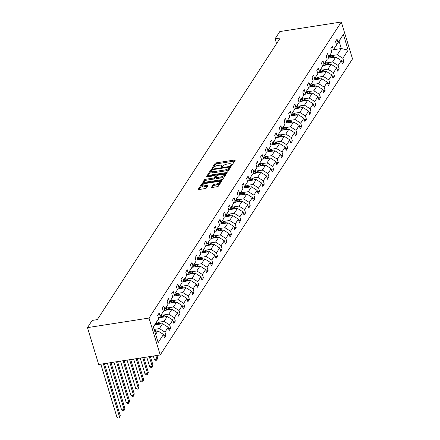 <?xml version="1.0" encoding="UTF-8"?>
<svg xmlns="http://www.w3.org/2000/svg" width="440" height="440" viewBox="0 0 440 440"><rect width="100%" height="100%" fill="white"/><g stroke="black" fill="none" stroke-linecap="round" stroke-linejoin="round"><path stroke-width="0.66" d="M231.121 165.566L232.029 165.138L235.158 160.325A1.089 0.374 -16.9 0 0 235.197 160.16A1.089 0.374 -16.9 0 0 234.448 160.028L216.332 162.844A1.089 0.374 -16.9 0 0 215.028 163.455L211.899 168.273L212.399 168.476L213.312 168.053L213.714 167.426A3.487 1.205 -16.9 0 1 217.877 165.479L219.389 165.242A3.487 1.205 -16.9 0 1 221.782 165.677A3.487 1.205 -16.9 0 1 221.667 166.194L221.238 166.925L221.76 167.024L223.075 165.974A3.487 1.205 -16.9 0 1 227.238 164.021L228.745 163.785A3.487 1.205 -16.9 0 1 231.143 164.225A3.487 1.205 -16.9 0 1 231.028 164.736L230.593 165.473L231.121 165.566M211.321 187.204A1.089 0.374 -16.9 0 0 211.282 187.363A1.089 0.374 -16.9 0 0 212.031 187.501L217.113 186.709A1.089 0.374 -16.9 0 0 218.416 186.098L221.892 180.747A1.089 0.374 -16.9 0 0 221.925 180.587A1.089 0.374 -16.9 0 0 221.177 180.455L203.066 183.271A1.089 0.374 -16.9 0 0 201.762 183.882L198.286 189.228A1.089 0.374 -16.9 0 0 198.253 189.393A1.089 0.374 -16.9 0 0 199.001 189.524L205.139 188.573A1.089 0.374 -16.9 0 0 206.437 187.963L207.928 185.674A1.089 0.374 -16.9 0 0 207.961 185.51A1.089 0.374 -16.9 0 0 207.213 185.378L204.171 185.851A2.915 1.007 -16.9 0 1 202.169 185.482A2.915 1.007 -16.9 0 1 205.744 183.425L217.674 181.566A2.915 1.007 -16.9 0 1 219.676 181.935A2.915 1.007 -16.9 0 1 216.095 183.992L214.11 184.305A1.089 0.374 -16.9 0 0 212.806 184.916L211.404 187.479M341.308 22L279.785 31.57L275.105 38.775L280.231 37.977L97.295 319.622L92.163 320.419L87.483 327.624L149.006 318.06L341.308 22L352.517 58.894L160.215 354.954L149.006 318.06M226.276 172.607A1.089 0.374 -16.9 0 0 227.573 171.996L231.049 166.65A1.089 0.374 -16.9 0 0 231.088 166.485A1.089 0.374 -16.9 0 0 230.34 166.353L212.223 169.169A1.089 0.374 -16.9 0 0 210.92 169.78L207.449 175.131A1.089 0.374 -16.9 0 0 207.411 175.291A1.089 0.374 -16.9 0 0 208.159 175.428L226.276 172.607M226.474 173.701L222.998 179.047A1.089 0.374 -16.9 0 1 221.694 179.657L203.577 182.474A1.089 0.374 -16.9 0 1 202.829 182.341A1.089 0.374 -16.9 0 1 202.868 182.177L204.353 179.889A1.089 0.374 -16.9 0 1 205.656 179.278L213.004 178.139A1.089 0.374 -16.9 0 0 214.302 177.529L215.292 176.006A1.089 0.374 -16.9 0 0 215.325 175.846A1.089 0.374 -16.9 0 0 214.577 175.709L206.927 176.902L206.404 176.803L207.339 176.264L225.759 173.404A1.089 0.374 -16.9 0 1 226.507 173.536A1.089 0.374 -16.9 0 1 226.474 173.701M163.884 335.786L165.985 335.456L164.483 337.766L163.471 334.428L158.158 342.606L153.373 326.849L158.68 318.67L153.412 326.975M160.182 316.36L163.367 311.465L157.152 321.222L160.182 316.36L159.17 313.022L157.669 315.332L158.68 318.67M163.367 311.465L162.349 308.127L163.851 305.817L164.863 309.155L168.047 304.26L167.03 300.922L168.531 298.611L169.543 301.95L172.728 297.055L171.71 293.711L173.212 291.401L174.224 294.745L177.408 289.845L176.391 286.506L177.892 284.196L178.904 287.54L182.089 282.639L181.071 279.301L182.573 276.991L183.585 280.329L186.769 275.435L185.752 272.096L187.253 269.786L188.265 273.125L191.45 268.23L190.432 264.886L191.934 262.576L192.951 265.92L196.13 261.024L195.113 257.68L196.614 255.371L197.632 258.714L200.811 253.814L199.793 250.476L201.295 248.166L202.312 251.504L205.491 246.609L204.474 243.271L205.975 240.961L206.993 244.299L210.172 239.404L209.154 236.06L210.656 233.756L211.673 237.094L214.852 232.199L213.835 228.855L215.336 226.545L216.354 229.889L219.532 224.989L218.515 221.65L220.017 219.34L221.034 222.679L224.213 217.784L223.201 214.445L224.697 212.135L225.715 215.474L228.894 210.579L227.882 207.24L229.378 204.93L230.395 208.269L233.574 203.374L232.562 200.03L234.058 197.72L235.076 201.064L238.255 196.163L237.243 192.825L238.739 190.514L239.756 193.859L242.935 188.958L241.923 185.62L243.419 183.31L244.437 186.648L247.615 181.753L246.604 178.415L248.1 176.105L249.117 179.443L252.296 174.548L251.284 171.204L252.786 168.899L253.798 172.238L256.977 167.343L255.965 163.999L257.466 161.689L258.478 165.033L261.657 160.132L260.645 156.794L262.147 154.484L263.159 157.823L266.338 152.928L265.326 149.589L266.827 147.279L267.839 150.618L271.018 145.722L270.006 142.384L271.507 140.074L272.52 143.413L275.699 138.518L274.687 135.174L276.188 132.864L277.2 136.208L280.385 131.307L279.367 127.969L280.869 125.659L281.881 128.997L285.065 124.102L284.048 120.764L285.549 118.454L286.561 121.792L289.745 116.897L288.728 113.559L290.23 111.249L291.242 114.587L294.426 109.692L293.409 106.348L294.91 104.038L295.922 107.382L299.107 102.487L298.089 99.143L299.591 96.833L300.603 100.177L303.787 95.276L302.77 91.938L304.271 89.628L305.283 92.967L308.468 88.072L307.45 84.733L308.952 82.423L309.969 85.762L313.148 80.867L312.131 77.522L313.632 75.218L314.65 78.557L317.829 73.662L316.811 70.317L318.312 68.008L319.33 71.352L322.509 66.451L321.492 63.113L322.993 60.803L324.011 64.141L327.19 59.246L326.172 55.908L327.673 53.598L328.691 56.936L331.87 52.041L330.853 48.703L332.354 46.392L333.372 49.731L336.55 44.836L335.533 41.492L337.034 39.182L338.052 42.526L343.36 34.348L348.15 50.105L342.837 58.278L343.855 61.622L342.353 63.932L341.336 60.588L338.157 65.489L339.174 68.827L337.673 71.137L336.655 67.799L333.476 72.694L334.493 76.032L332.992 78.342L331.975 75.004L328.796 79.899L329.813 83.237L328.312 85.547L327.294 82.209L324.115 87.104L325.127 90.448L323.631 92.758L322.614 89.413L319.435 94.309L320.447 97.653L318.951 99.963L317.933 96.618L314.754 101.519L315.766 104.858L314.27 107.168L313.252 103.829L310.074 108.724L311.086 112.063L309.59 114.373L308.572 111.034L305.393 115.929L306.405 119.273L304.909 121.578L303.892 118.239L300.713 123.134L301.725 126.478L300.223 128.788L299.211 125.444L296.032 130.345L297.044 133.683L295.543 135.993L294.531 132.655L291.352 137.55L292.364 140.888L290.862 143.198L289.85 139.859L286.671 144.755L287.683 148.093L286.182 150.403L285.17 147.065L281.991 151.96L283.002 155.304L281.501 157.614L280.489 154.27L277.31 159.17L278.322 162.509L276.821 164.819L275.809 161.475L272.624 166.375L273.642 169.714L272.14 172.024L271.128 168.685L267.944 173.58L268.961 176.919L267.46 179.229L266.447 175.89L263.263 180.785L264.281 184.129L262.779 186.439L261.767 183.095L258.582 187.99L259.6 191.334L258.099 193.644L257.087 190.3L253.902 195.201L254.92 198.539L253.418 200.849L252.406 197.511L249.222 202.406L250.239 205.744L248.738 208.054L247.726 204.715L244.541 209.611L245.559 212.949L244.057 215.259L243.04 211.921L239.861 216.816L240.878 220.16L239.377 222.47L238.359 219.126L235.18 224.026L236.198 227.365L234.696 229.674L233.679 226.336L230.5 231.231L231.517 234.57L230.016 236.88L228.998 233.541L225.819 238.436L226.837 241.775L225.335 244.085L224.318 240.746L221.139 245.641L222.156 248.985L220.655 251.295L219.637 247.951L216.458 252.846L217.476 256.19L215.974 258.5L214.957 255.156L211.778 260.057L212.795 263.395L211.294 265.705L210.276 262.367L207.097 267.262L208.109 270.6L206.613 272.91L205.596 269.572L202.417 274.466L203.429 277.811L201.933 280.115L200.915 276.777L197.736 281.672L198.748 285.016L197.252 287.326L196.235 283.982L193.056 288.882L194.068 292.221L192.572 294.531L191.554 291.192L188.375 296.087L189.387 299.425L187.891 301.736L186.874 298.397L183.695 303.292L184.707 306.631L183.205 308.941L182.193 305.602L179.014 310.497L180.026 313.841L178.524 316.151L177.513 312.807L174.334 317.708L175.346 321.046L173.844 323.356L172.832 320.012L169.653 324.913L170.665 328.251L169.163 330.561L168.152 327.223L164.972 332.118L165.985 335.456M154.748 324.918L162.575 323.702L159.39 328.598L154.154 329.411M159.39 328.598L164.972 332.118M162.575 323.702L168.152 327.223M159.429 317.713L167.255 316.498L164.071 321.393L158.136 322.317M164.071 321.393L169.653 324.913M167.255 316.498L172.832 320.012M168.047 304.26L164.863 309.155M164.109 310.508L171.936 309.293L168.751 314.188L162.816 315.111M168.751 314.188L174.334 317.708M171.936 309.293L177.513 312.807M172.728 297.055L169.543 301.95M168.79 303.303L176.616 302.082L173.431 306.983L167.497 307.901M173.431 306.983L179.014 310.497M176.616 302.082L182.193 305.602M177.408 289.845L174.224 294.745M173.47 296.093L181.297 294.877L178.112 299.772L172.178 300.696M178.112 299.772L183.695 303.292M181.297 294.877L186.874 298.397M182.089 282.639L178.904 287.54M178.151 288.888L185.977 287.672L182.793 292.567L176.858 293.491M182.793 292.567L188.375 296.087M185.977 287.672L191.554 291.192M186.769 275.435L183.585 280.329M182.831 281.683L190.657 280.467L187.473 285.362L181.538 286.286M187.473 285.362L193.056 288.882M190.657 280.467L196.235 283.982M191.45 268.23L188.265 273.125M187.512 274.478L195.338 273.257L192.159 278.157L186.219 279.081M192.159 278.157L197.736 281.672M195.338 273.257L200.915 276.777M196.13 261.024L192.951 265.92M192.192 267.267L200.019 266.052L196.84 270.947L190.905 271.871M196.84 270.947L202.417 274.466M200.019 266.052L205.596 269.572M200.811 253.814L197.632 258.714M196.873 260.062L204.699 258.846L201.52 263.742L195.586 264.666M201.52 263.742L207.097 267.262M204.699 258.846L210.276 262.367M205.491 246.609L202.312 251.504M201.553 252.857L209.38 251.642L206.201 256.537L200.266 257.461M206.201 256.537L211.778 260.057M209.38 251.642L214.957 255.156M210.172 239.404L206.993 244.299M206.234 245.652L214.06 244.437L210.881 249.332L204.947 250.256M210.881 249.332L216.458 252.846M214.06 244.437L219.637 247.951M214.852 232.199L211.673 237.094M210.914 238.447L218.74 237.226L215.562 242.127L209.627 243.045M215.562 242.127L221.139 245.641M218.74 237.226L224.318 240.746M219.532 224.989L216.354 229.889M215.595 231.237L223.421 230.021L220.242 234.916L214.308 235.84M220.242 234.916L225.819 238.436M223.421 230.021L228.998 233.541M224.213 217.784L221.034 222.679M220.275 224.032L228.102 222.816L224.923 227.711L218.988 228.635M224.923 227.711L230.5 231.231M228.102 222.816L233.679 226.336M228.894 210.579L225.715 215.474M224.956 216.827L232.782 215.611L229.603 220.506L223.669 221.43M229.603 220.506L235.18 224.026M232.782 215.611L238.359 219.126M233.574 203.374L230.395 208.269M229.636 209.622L237.463 208.401L234.284 213.301L228.349 214.22M234.284 213.301L239.861 216.816M237.463 208.401L243.04 211.921M238.255 196.163L235.076 201.064M234.316 202.411L242.143 201.196L238.964 206.09L233.03 207.014M238.964 206.09L244.541 209.611M242.143 201.196L247.726 204.715M242.935 188.958L239.756 193.859M238.997 195.206L246.824 193.99L243.645 198.886L237.71 199.81M243.645 198.886L249.222 202.406M246.824 193.99L252.406 197.511M247.615 181.753L244.437 186.648M243.678 188.001L251.504 186.786L248.325 191.681L242.391 192.605M248.325 191.681L253.902 195.201M251.504 186.786L257.087 190.3M252.296 174.548L249.117 179.443M248.364 180.796L256.185 179.575L253.006 184.476L247.071 185.399M253.006 184.476L258.582 187.99M256.185 179.575L261.767 183.095M256.977 167.343L253.798 172.238M253.044 173.586L260.865 172.37L257.686 177.271L251.752 178.189M257.686 177.271L263.263 180.785M260.865 172.37L266.447 175.89M261.657 160.132L258.478 165.033M257.725 166.381L265.546 165.165L262.367 170.06L256.432 170.984M262.367 170.06L267.944 173.58M265.546 165.165L271.128 168.685M266.338 152.928L263.159 157.823M262.405 159.176L270.226 157.96L267.047 162.855L261.113 163.779M267.047 162.855L272.624 166.375M270.226 157.96L275.809 161.475M271.018 145.722L267.839 150.618M267.086 151.971L274.906 150.755L271.728 155.65L265.793 156.574M271.728 155.65L277.31 159.17M274.906 150.755L280.489 154.27M275.699 138.518L272.52 143.413M271.766 144.766L279.593 143.545L276.408 148.445L270.474 149.364M276.408 148.445L281.991 151.96M279.593 143.545L285.17 147.065M280.385 131.307L277.2 136.208M276.447 137.555L284.273 136.34L281.089 141.235L275.154 142.159M281.089 141.235L286.671 144.755M284.273 136.34L289.85 139.859M285.065 124.102L281.881 128.997M281.127 130.35L288.954 129.135L285.769 134.03L279.835 134.954M285.769 134.03L291.352 137.55M288.954 129.135L294.531 132.655M289.745 116.897L286.561 121.792M285.808 123.145L293.634 121.93L290.45 126.825L284.515 127.749M290.45 126.825L296.032 130.345M293.634 121.93L299.211 125.444M294.426 109.692L291.242 114.587M290.488 115.94L298.315 114.719L295.13 119.62L289.195 120.538M295.13 119.62L300.713 123.134M298.315 114.719L303.892 118.239M299.107 102.487L295.922 107.382M295.168 108.73L302.995 107.514L299.811 112.409L293.876 113.333M299.811 112.409L305.393 115.929M302.995 107.514L308.572 111.034M303.787 95.276L300.603 100.177M299.849 101.525L307.675 100.309L304.491 105.204L298.557 106.128M304.491 105.204L310.074 108.724M307.675 100.309L313.252 103.829M308.468 88.072L305.283 92.967M304.53 94.32L312.356 93.104L309.177 97.999L303.237 98.923M309.177 97.999L314.754 101.519M312.356 93.104L317.933 96.618M313.148 80.867L309.969 85.762M309.21 87.114L317.036 85.894L313.858 90.794L307.923 91.718M313.858 90.794L319.435 94.309M317.036 85.894L322.614 89.413M317.829 73.662L314.65 78.557M313.891 79.91L321.717 78.689L318.538 83.589L312.604 84.508M318.538 83.589L324.115 87.104M321.717 78.689L327.294 82.209M322.509 66.451L319.33 71.352M318.571 72.699L326.398 71.484L323.219 76.379L317.284 77.303M323.219 76.379L328.796 79.899M326.398 71.484L331.975 75.004M327.19 59.246L324.011 64.141M323.252 65.494L331.078 64.279L327.899 69.174L321.965 70.098M327.899 69.174L333.476 72.694M331.078 64.279L336.655 67.799M331.87 52.041L328.691 56.936M327.932 58.289L335.759 57.074L332.58 61.969L326.645 62.893M332.58 61.969L338.157 65.489M335.759 57.074L341.336 60.588M336.55 44.836L333.372 49.731M333.482 49.742L341.308 48.527L337.26 54.764L331.326 55.682M337.26 54.764L342.837 58.278M348.15 50.105L341.308 48.527L339.07 41.146L335.016 47.383L338.052 42.526M87.483 327.624L98.692 364.518L160.215 354.954M275.105 38.775L276.573 43.61M155.656 334.356L157.889 330.908L154.754 331.397M339.07 41.146L343.36 34.348M157.889 330.908L163.471 334.428M341.748 61.947L343.855 61.622M337.068 69.152L339.174 68.827M332.387 76.362L334.493 76.032M327.707 83.567L329.813 83.237M323.026 90.772L325.127 90.448M318.346 97.977L320.447 97.653M313.665 105.188L315.766 104.858M308.985 112.393L311.086 112.063M304.304 119.597L306.405 119.273M299.624 126.803L301.725 126.478M294.943 134.008L297.044 133.683M290.263 141.218L292.364 140.888M285.582 148.423L287.683 148.093M280.902 155.628L283.002 155.304M276.221 162.833L278.322 162.509M271.541 170.044L273.642 169.714M266.86 177.249L268.961 176.919M262.18 184.454L264.281 184.129M257.499 191.659L259.6 191.334M252.819 198.864L254.92 198.539M248.138 206.074L250.239 205.744M243.452 213.279L245.559 212.949M238.772 220.484L240.878 220.16M234.091 227.689L236.198 227.365M229.411 234.9L231.517 234.57M224.73 242.105L226.837 241.775M220.049 249.31L222.156 248.985M215.369 256.514L217.476 256.19M210.689 263.725L212.795 263.395M206.008 270.93L208.109 270.6M201.328 278.135L203.429 277.811M196.647 285.34L198.748 285.016M191.966 292.545L194.068 292.221M187.286 299.756L189.387 299.425M182.606 306.961L184.707 306.631M177.925 314.166L180.026 313.841M173.245 321.37L175.346 321.046M168.564 328.581L170.665 328.251M231.446 165.489A3.487 1.205 -16.9 0 0 231.446 165.22L231.143 164.225M222.085 166.947A3.487 1.205 -16.9 0 0 222.085 166.678L221.782 165.677M234.702 161.029L216.634 163.84A1.089 0.374 -16.9 0 0 215.331 164.45L212.779 168.382M211.799 170.379A1.089 0.374 -16.9 0 0 211.222 170.775L208.208 175.417M230.593 167.354L229.427 167.536M229.317 167.365L228.816 167.156L212.916 169.631L211.58 170.715A3.487 1.205 -16.9 0 0 211.464 171.226A3.487 1.205 -16.9 0 0 213.857 171.666L224.73 169.978A3.487 1.205 -16.9 0 0 228.888 168.025L229.317 167.365L229.565 168.173M211.464 171.226L211.767 172.227A3.487 1.205 -16.9 0 0 214.159 172.662L213.857 171.666M229.62 168.361L229.196 169.021A3.487 1.205 -16.9 0 1 225.032 170.973L214.159 172.662M203.632 182.468L204.655 180.884L204.353 179.889M215.512 176.732A1.089 0.374 -16.9 0 1 215.628 176.847A1.089 0.374 -16.9 0 1 215.595 177.007L214.605 178.524A1.089 0.374 -16.9 0 1 213.306 179.135L205.959 180.279A1.089 0.374 -16.9 0 0 204.655 180.884M215.391 176.061L216.651 175.863M224.081 174.708L226.012 174.405M220.627 176.952A2.915 1.007 -16.9 0 0 224.202 174.889A2.915 1.007 -16.9 0 0 222.2 174.526L217.998 175.18A1.089 0.374 -16.9 0 0 216.7 175.791L215.71 177.309A1.089 0.374 -16.9 0 0 215.677 177.469A1.089 0.374 -16.9 0 0 216.425 177.606L220.627 176.952L220.93 177.947A2.915 1.007 -16.9 0 0 224.505 175.89L224.202 174.889M216.013 178.305A1.089 0.374 -16.9 0 0 215.98 178.464A1.089 0.374 -16.9 0 0 216.728 178.602L216.425 177.606M220.93 177.947L216.728 178.602M219.676 181.935L219.978 182.93A2.915 1.007 -16.9 0 1 216.398 184.993L214.412 185.301A1.089 0.374 -16.9 0 0 213.109 185.911L212.086 187.49M202.169 185.482L202.472 186.483A2.915 1.007 -16.9 0 0 204.474 186.846L204.171 185.851M207.465 186.379L204.474 186.846M203.165 184.305A1.089 0.374 -16.9 0 0 202.065 184.877L199.051 189.519M221.43 181.456L219.549 181.748M334.23 57.31A2.942 2.558 -147 0 0 332.882 56.315L329.945 55.127M329.824 57.992L328.477 57.448M332.921 57.514A2.942 2.558 -147 0 0 332.31 57.189L329.389 56.012M329.043 56.568L331.804 57.684M329.549 64.515A2.942 2.558 -147 0 0 328.202 63.52L325.264 62.332M325.144 65.203L323.796 64.658M328.24 64.719A2.942 2.558 -147 0 0 327.63 64.4L324.709 63.217M324.363 63.778L327.124 64.895M324.868 71.72A2.942 2.558 -147 0 0 323.521 70.725L320.579 69.537M320.463 72.408L319.116 71.863M323.56 71.924A2.942 2.558 -147 0 0 322.949 71.605L320.029 70.422M319.682 70.983L322.443 72.1M320.188 78.925A2.942 2.558 -147 0 0 318.841 77.935L315.898 76.747M315.783 79.613L314.435 79.068M318.874 79.134A2.942 2.558 -147 0 0 318.269 78.809L315.348 77.627M315.002 78.188L317.763 79.305M315.507 86.136A2.942 2.558 -147 0 0 314.16 85.14L311.218 83.952M311.102 86.818L309.755 86.273M314.193 86.339A2.942 2.558 -147 0 0 313.588 86.014L310.668 84.838M310.316 85.393L313.082 86.51M310.827 93.341A2.942 2.558 -147 0 0 309.48 92.345L306.537 91.157M306.422 94.028L305.074 93.484M309.513 93.544A2.942 2.558 -147 0 0 308.908 93.225L305.987 92.043M305.635 92.604L308.402 93.72M306.147 100.546A2.942 2.558 -147 0 0 304.799 99.55L301.857 98.362M301.741 101.233L300.394 100.689M304.832 100.749A2.942 2.558 -147 0 0 304.227 100.43L301.307 99.248M300.955 99.809L303.721 100.925M301.466 107.751A2.942 2.558 -147 0 0 300.113 106.755L297.176 105.573M297.061 108.438L295.713 107.894M300.152 107.954A2.942 2.558 -147 0 0 299.547 107.635L296.626 106.453M296.274 107.014L299.041 108.13M296.786 114.961A2.942 2.558 -147 0 0 295.433 113.966L292.495 112.778M292.38 115.643L291.033 115.099M295.471 115.165A2.942 2.558 -147 0 0 294.866 114.84L291.945 113.663M291.594 114.219L294.36 115.335M292.105 122.166A2.942 2.558 -147 0 0 290.752 121.171L287.815 119.983M287.7 122.848L286.352 122.309M290.791 122.37A2.942 2.558 -147 0 0 290.186 122.045L287.265 120.868M286.913 121.424L289.68 122.54M287.425 129.371A2.942 2.558 -147 0 0 286.072 128.376L283.135 127.188M283.019 130.059L281.672 129.514M286.11 129.575A2.942 2.558 -147 0 0 285.505 129.256L282.584 128.073M282.233 128.634L284.999 129.751M282.744 136.576A2.942 2.558 -147 0 0 281.391 135.581L278.454 134.393M278.339 137.263L276.991 136.719M281.43 136.78A2.942 2.558 -147 0 0 280.825 136.461L277.904 135.278M277.552 135.839L280.313 136.956M278.058 143.787A2.942 2.558 -147 0 0 276.711 142.791L273.774 141.603M273.653 144.469L272.311 143.924M276.749 143.99A2.942 2.558 -147 0 0 276.144 143.666L273.224 142.489M272.872 143.044L275.632 144.161M273.378 150.992A2.942 2.558 -147 0 0 272.03 149.996L269.093 148.808M268.972 151.673L267.63 151.129M272.069 151.195A2.942 2.558 -147 0 0 271.464 150.871L268.543 149.694M268.191 150.249L270.952 151.365M268.697 158.197A2.942 2.558 -147 0 0 267.35 157.201L264.413 156.013M264.291 158.884L262.95 158.34M267.388 158.4A2.942 2.558 -147 0 0 266.783 158.081L263.863 156.899M263.511 157.46L266.272 158.576M264.017 165.402A2.942 2.558 -147 0 0 262.669 164.406L259.732 163.218M259.611 166.089L258.269 165.545M262.707 165.605A2.942 2.558 -147 0 0 262.097 165.286L259.182 164.104M258.83 164.665L261.591 165.781M259.336 172.607A2.942 2.558 -147 0 0 257.989 171.611L255.052 170.429M254.931 173.294L253.589 172.75M258.027 172.816A2.942 2.558 -147 0 0 257.416 172.491L254.496 171.309M254.15 171.87L256.911 172.986M254.656 179.817A2.942 2.558 -147 0 0 253.308 178.822L250.371 177.634M250.25 180.499L248.908 179.955M253.347 180.021A2.942 2.558 -147 0 0 252.736 179.696L249.816 178.519M249.469 179.075L252.23 180.191M249.975 187.022A2.942 2.558 -147 0 0 248.628 186.027L245.691 184.839M245.57 187.704L244.222 187.165M248.666 187.226A2.942 2.558 -147 0 0 248.056 186.906L245.135 185.724M244.789 186.285L247.549 187.402M245.295 194.227A2.942 2.558 -147 0 0 243.947 193.232L241.01 192.044M240.889 194.915L239.542 194.37M243.986 194.431A2.942 2.558 -147 0 0 243.375 194.112L240.455 192.929M240.108 193.49L242.869 194.607M240.614 201.432A2.942 2.558 -147 0 0 239.267 200.437L236.33 199.249M236.209 202.12L234.861 201.575M239.305 201.636A2.942 2.558 -147 0 0 238.695 201.316L235.774 200.134M235.428 200.695L238.189 201.812M235.934 208.643A2.942 2.558 -147 0 0 234.586 207.647L231.649 206.459M231.528 209.325L230.181 208.78M234.625 208.846A2.942 2.558 -147 0 0 234.014 208.522L231.094 207.345M230.747 207.9L233.508 209.017M231.253 215.848A2.942 2.558 -147 0 0 229.906 214.852L226.969 213.664M226.848 216.53L225.5 215.985M229.944 216.051A2.942 2.558 -147 0 0 229.334 215.727L226.413 214.549M226.066 215.105L228.828 216.222M226.573 223.053A2.942 2.558 -147 0 0 225.225 222.057L222.288 220.869M222.167 223.74L220.82 223.196M225.264 223.256A2.942 2.558 -147 0 0 224.653 222.937L221.733 221.755M221.386 222.316L224.147 223.432M221.892 230.257A2.942 2.558 -147 0 0 220.545 229.262L217.608 228.074M217.487 230.945L216.139 230.401M220.583 230.461A2.942 2.558 -147 0 0 219.973 230.142L217.052 228.96M216.706 229.521L219.466 230.637M217.212 237.468A2.942 2.558 -147 0 0 215.864 236.473L212.927 235.285M212.806 238.15L211.459 237.606M215.903 237.672A2.942 2.558 -147 0 0 215.292 237.347L212.372 236.17M212.025 236.726L214.786 237.842M212.531 244.673A2.942 2.558 -147 0 0 211.184 243.678L208.247 242.49M208.126 245.355L206.778 244.811M211.222 244.877A2.942 2.558 -147 0 0 210.612 244.552L207.691 243.375M207.345 243.931L210.106 245.047M207.851 251.878A2.942 2.558 -147 0 0 206.503 250.883L203.561 249.695M203.445 252.566L202.097 252.021M206.542 252.082A2.942 2.558 -147 0 0 205.931 251.763L203.011 250.58M202.664 251.141L205.425 252.258M203.17 259.083A2.942 2.558 -147 0 0 201.823 258.088L198.88 256.899M198.764 259.771L197.417 259.226M201.856 259.287A2.942 2.558 -147 0 0 201.251 258.968L198.33 257.785M197.984 258.346L200.745 259.463M198.49 266.288A2.942 2.558 -147 0 0 197.142 265.293L194.2 264.11M194.084 266.976L192.737 266.431M197.175 266.492A2.942 2.558 -147 0 0 196.57 266.173L193.649 264.99M193.298 265.551L196.064 266.668M193.809 273.499A2.942 2.558 -147 0 0 192.462 272.503L189.519 271.315M189.404 274.18L188.056 273.636M192.495 273.702A2.942 2.558 -147 0 0 191.889 273.378L188.969 272.201M188.617 272.756L191.384 273.873M155.876 355.625L156.937 359.123L157.685 357.968L156.926 355.465M157.685 357.968L156.783 360.19L155.76 360.349L154.374 359.519L153.312 356.026M154.374 359.519L156.937 359.123L156.783 360.19M189.129 280.704A2.942 2.558 -147 0 0 187.781 279.708L184.839 278.52M184.723 281.386L183.376 280.846M187.814 280.907A2.942 2.558 -147 0 0 187.209 280.582L184.288 279.406M183.937 279.961L186.703 281.078M149.314 356.648L152.257 366.327L153.005 365.173L150.364 356.483M153.005 365.173L152.103 367.395L151.08 367.554L149.688 366.724L146.751 357.043M149.688 366.724L152.257 366.327L152.103 367.395M184.448 287.909A2.942 2.558 -147 0 0 183.095 286.913L180.158 285.725M180.043 288.596L178.695 288.052M183.134 288.112A2.942 2.558 -147 0 0 182.529 287.793L179.608 286.611M179.256 287.172L182.023 288.288M142.753 357.665L147.576 373.533L148.324 372.377L143.803 357.506M148.324 372.377L147.422 374.605L146.399 374.764L145.007 373.934L140.19 358.067M145.007 373.934L147.576 373.533L147.422 374.605M179.768 295.114A2.942 2.558 -147 0 0 178.415 294.118L175.478 292.93M175.362 295.801L174.014 295.257M178.453 295.317A2.942 2.558 -147 0 0 177.848 294.998L174.928 293.816M174.576 294.377L177.342 295.493M136.191 358.688L142.89 380.738L143.644 379.583L137.242 358.523M143.644 379.583L142.742 381.81L141.719 381.97L140.327 381.139L133.628 359.084M140.327 381.139L142.89 380.738L142.742 381.81M175.087 302.324A2.942 2.558 -147 0 0 173.734 301.329L170.797 300.141M170.681 303.006L169.334 302.462M173.773 302.527A2.942 2.558 -147 0 0 173.168 302.203L170.247 301.026M169.895 301.582L172.662 302.698M129.635 359.706L138.21 387.948L138.963 386.793L130.686 359.546M138.963 386.793L138.061 389.015L137.038 389.175L135.647 388.344L127.067 360.107M135.647 388.344L138.21 387.948L138.061 389.015M170.406 309.529A2.942 2.558 -147 0 0 169.054 308.534L166.117 307.346M166.001 310.211L164.654 309.666M169.092 309.733A2.942 2.558 -147 0 0 168.487 309.408L165.566 308.231M165.215 308.786L167.981 309.903M123.074 360.729L133.529 395.153L134.283 393.998L124.124 360.564M134.283 393.998L133.381 396.22L132.358 396.38L130.966 395.549L120.511 361.125M130.966 395.549L133.529 395.153L133.381 396.22M165.726 316.734A2.942 2.558 -147 0 0 164.373 315.739L161.436 314.55M161.321 317.422L159.973 316.877M164.412 316.938A2.942 2.558 -147 0 0 163.806 316.618L160.886 315.436M160.534 315.997L163.295 317.114M116.512 361.746L128.849 402.358L129.602 401.203L117.563 361.587M129.602 401.203L128.7 403.431L127.677 403.59L126.286 402.76L113.949 362.148M126.286 402.76L128.849 402.358L128.7 403.431M161.04 323.939A2.942 2.558 -147 0 0 159.693 322.944L156.756 321.756M156.635 324.627L155.293 324.082M159.731 324.143A2.942 2.558 -147 0 0 159.126 323.824L156.206 322.641M155.854 323.202L158.614 324.319M109.951 362.769L124.168 409.563L124.922 408.408L111.001 362.604M124.922 408.408L124.02 410.636L122.997 410.795L121.605 409.965L107.388 363.165M121.605 409.965L124.168 409.563L124.02 410.636M156.36 331.144A2.942 2.558 -147 0 0 155.012 330.149L154.286 329.857M155.051 331.353A2.942 2.558 -147 0 0 154.677 331.133M103.389 363.786L119.488 416.774L120.241 415.618L104.445 363.627M120.241 415.618L119.339 417.841L118.316 418L116.925 417.17L100.826 364.188M116.925 417.17L119.488 416.774L119.339 417.841M231.27 165.539L231.028 164.736M221.909 166.991L221.667 166.194M215.331 164.45L215.028 163.455M216.634 163.84L216.332 162.844M234.735 160.974L234.448 160.028M211.222 170.775L210.92 169.78M212.41 169.78L212.223 169.169M230.626 167.299L230.34 166.353M225.032 170.973L224.73 169.978M229.196 169.021L228.888 168.025M202.95 182.452L202.868 182.177M205.959 180.279L205.656 179.278M213.306 179.135L213.004 178.139M214.605 178.524L214.302 177.529M215.595 177.007L215.292 176.006M207.504 176.809L207.339 176.264M226.045 174.35L225.759 173.404M213.109 185.911L212.806 184.916M214.412 185.301L214.11 184.305M216.398 184.993L216.095 183.992M207.504 186.323L207.213 185.378M198.369 189.503L198.286 189.228M202.065 184.877L201.762 183.882M203.346 184.206L203.066 183.271M221.469 181.401L221.177 180.455M332.31 57.189L332.882 56.315M327.63 64.4L328.202 63.52M322.949 71.605L323.521 70.725M318.269 78.809L318.841 77.935M313.588 86.014L314.16 85.14M308.908 93.225L309.48 92.345M304.227 100.43L304.799 99.55M299.547 107.635L300.113 106.755M294.866 114.84L295.433 113.966M290.186 122.045L290.752 121.171M285.505 129.256L286.072 128.376M280.825 136.461L281.391 135.581M276.144 143.666L276.711 142.791M271.464 150.871L272.03 149.996M266.783 158.081L267.35 157.201M262.097 165.286L262.669 164.406M257.416 172.491L257.989 171.611M252.736 179.696L253.308 178.822M248.056 186.906L248.628 186.027M243.375 194.112L243.947 193.232M238.695 201.316L239.267 200.437M234.014 208.522L234.586 207.647M229.334 215.727L229.906 214.852M224.653 222.937L225.225 222.057M219.973 230.142L220.545 229.262M215.292 237.347L215.864 236.473M210.612 244.552L211.184 243.678M205.931 251.763L206.503 250.883M201.251 258.968L201.823 258.088M196.57 266.173L197.142 265.293M191.889 273.378L192.462 272.503M187.209 280.582L187.781 279.708M182.529 287.793L183.095 286.913M177.848 294.998L178.415 294.118M173.168 302.203L173.734 301.329M168.487 309.408L169.054 308.534M163.806 316.618L164.373 315.739M159.126 323.824L159.693 322.944M154.578 330.82L155.012 330.149M229.647 168.251L229.345 167.255M215.628 176.847L215.325 175.846M215.98 178.464L215.677 177.469"/></g></svg>
